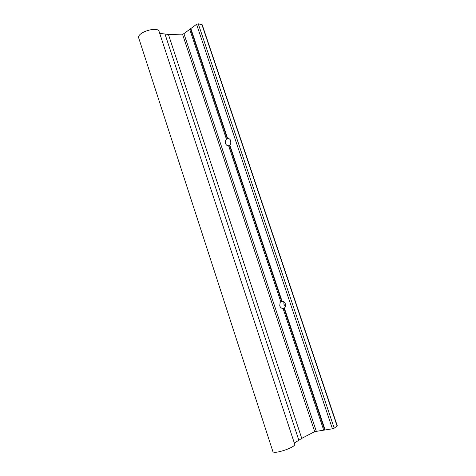 <?xml version="1.0" encoding="UTF-8"?>
<svg xmlns="http://www.w3.org/2000/svg" width="476" height="476" viewBox="0 0 476 476"><rect width="100%" height="100%" fill="white"/><g stroke="black" fill="none" stroke-linecap="round" stroke-linejoin="round"><path stroke-width="0.71" d="M190.84 28.536L227.647 138.558C229.045 138.367 230.069 139.087 230.723 140.718C231.193 142.443 230.896 143.895 229.819 145.067L228.629 145.71C227.23 145.888 226.213 145.168 225.576 143.544C225.1 141.83 225.398 140.384 226.457 139.212L189.734 29.357L196.57 24.3L198.272 23.818L202.181 24.728L337.305 425.883L334.206 428.168L332.421 428.799L314.713 431.613L301.748 438.366L294.329 443.085M229.819 145.067L282.084 301.29C283.625 301.385 284.737 302.308 285.433 304.057L285.065 307.52L283.077 308.579C281.536 308.466 280.429 307.544 279.745 305.806L280.138 302.32L280.775 301.695L228.629 145.71M283.827 301.855L283.922 304.289L285.54 306.485M138.778 38.193L138.689 37.907C136.731 32.344 158.3 25.781 159.151 31.666L294.65 444.066C296.768 446.946 273.783 454.806 272.879 451.51L272.831 451.343M159.71 33.368L168.421 34.45L182.486 34.147L183.915 33.653L189.734 29.357M323.68 430.054L283.077 308.579M284.392 308.18L325.096 429.852M230.372 139.95L230.092 143.443M324.614 429.798L284.011 308.383M226.457 139.212L227.29 138.79L190.567 28.994M227.29 138.79L227.647 138.558M280.775 301.695L281.643 301.308L229.521 145.472M281.643 301.308L282.084 301.29M298.791 440.098L165.065 34.242M168.421 34.45L301.748 438.366M314.713 431.613L182.486 34.147M183.915 33.653L316.254 431.119M332.421 428.799L196.57 24.3M198.272 23.818L334.206 428.168M337.127 426.133L201.86 24.508M138.689 37.907L272.879 451.51M229.509 138.98L226.796 139.016M282.786 301.373L280.138 302.32"/></g></svg>
